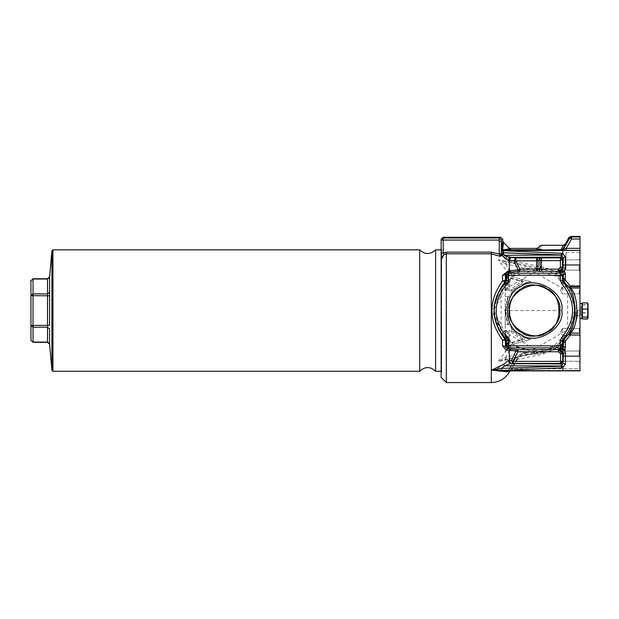 <?xml version="1.0" encoding="UTF-8"?>
<svg xmlns="http://www.w3.org/2000/svg" width="619" height="619" viewBox="0 0 619 619"><rect width="100%" height="100%" fill="white"/><g stroke="black" fill="none" stroke-linecap="round" stroke-linejoin="round"><path stroke-width="0.46" stroke-dasharray="3.1 2.32" d="M588.05 318.205L588.05 303.875L588.05 318.205L587.4 317.299L588.05 313.307L587.4 309.314L588.05 306.227L587.4 303.14L588.05 304.045L587.4 304.95L588.05 308.943L587.4 312.935L588.05 316.023L587.4 319.11M587.4 303.14L582.355 303.14L582.355 309.314L587.4 309.314M582.355 303.14L582.355 309.314M582.355 317.299L587.4 317.299M582.355 312.935L587.4 312.935M582.355 304.95L587.4 304.95M582.355 305.059L582.355 317.338L582.355 305.059M582.038 305.059L582.038 317.338L582.038 305.059M582.038 303.449L582.038 318.584M579.972 318.406L579.972 303.666L579.972 318.406M579.972 370.642L500.872 370.649L579.972 370.858L579.972 236.443M526.684 352.11L524.958 352.141L524.92 354.207L517.662 358.61L524.92 354.207L534.352 354.045C558.346 352.118 572.73 339.351 577.488 315.744L579.972 315.659L577.488 315.744L577.751 310.56L577.488 315.744C572.73 339.351 558.346 352.118 534.352 354.045L524.92 354.207L524.958 352.141L526.684 352.11L517.894 357.287L515.944 357.635L510.366 367.841L512.091 368.831L512.021 370.905L512.091 368.831L579.972 368.792L579.972 310.483L579.972 368.792L512.091 368.831L510.366 367.841L507.704 371.617M579.972 269.11L579.972 252.529L579.972 269.11M579.972 356.142L579.972 349.402L579.972 362.873L579.972 349.402L579.972 356.142L565.395 356.142L565.317 364.382L563.244 363.206L561.394 366.169L501.506 368.398L491.517 370.108L497.119 370.386L497.382 369.365M579.972 264.963L579.972 271.702L579.972 258.231L579.972 271.702L579.972 258.231L579.972 264.963L565.395 264.963L565.395 272.12L563.321 272.12L561.418 275.61L557.185 275.919M579.972 318.189L579.972 303.449L579.972 318.189M579.972 290.388L579.972 294.536L579.972 290.388C579.972 301.933 579.972 278.852 579.972 290.388C579.972 301.933 579.972 278.852 579.972 290.388M579.972 331.83L579.972 335.978L579.972 331.83C579.972 343.375 579.972 320.294 579.972 331.83C579.972 343.375 579.972 320.294 579.972 331.83M579.245 331.83L579.245 328.41L579.245 331.83M562.354 331.83L562.354 328.41L562.354 331.83M579.245 290.388L579.245 293.808L579.245 290.388M562.354 290.388L562.354 286.968L562.354 290.388M582.038 304.834L582.038 317.121L582.038 304.834M582.355 304.834L582.355 317.121L582.355 304.834M582.355 302.923L582.355 318.893M587.949 303.48L587.4 304.734L588.05 308.726L588.05 303.828M588.05 317.988L588.05 308.726L587.4 312.719L588.05 315.806L587.4 318.893M582.355 312.719L587.4 312.719M582.355 304.734L587.4 304.734M565.921 269.11L565.921 252.653L565.921 269.11M579.075 264.963L579.075 270.147L579.075 264.963M562.733 267.431L562.772 261.195M562.764 261.38L562.71 264.955M557.262 275.973L562.532 277.351L570.424 286.148L568.706 287.309L570.424 288.021L570.424 286.148L579.972 286.148M537.988 266.062L538.097 260.622L536.634 257.968L515.697 257.968L513.902 260.994L515.712 263.075L536.201 267.47L537.988 266.062L536.634 265.775L536.201 267.47L543.196 269.079L556.233 274.209L557.054 275.842L568.706 287.309C572.033 291.75 574.223 299.132 575.283 309.438L575.283 311.674C574.223 321.973 572.033 329.354 568.706 333.803L570.424 334.964L570.424 333.084L568.706 333.803L557.054 345.263L561.418 345.495L563.321 348.984L562.663 350.176L560.597 350.176L560.597 363.461L561.572 367.848L562.586 367.655L561.897 366.007L504.671 365.837L509.932 363.779L508.238 360.761L497.614 368.498L491.517 370.108L492.639 370.162M579.972 288.021L570.424 288.021C579.005 295.124 579.005 325.981 570.424 333.084L579.972 333.084M576.862 310.552L576.862 305.616L576.862 315.489L576.862 310.552L575.577 310.552M576.862 305.616L574.889 305.616L575.105 307.96L576.862 307.96L574.811 307.96L574.889 315.489L575.283 311.674M575.283 309.438L574.889 305.616M576.862 315.489L574.889 315.489M579.075 356.142L579.075 350.958L579.075 356.142M563.058 356.142L562.888 361.179L563.058 356.142M579.972 334.964L570.424 334.964L562.532 343.754L557.054 345.263L556.365 346.64L562.663 350.176L562.663 361.388L563.143 361.867L561.069 363.933L509.932 363.779L511.077 363.678L509.282 360.769L508.238 360.761M557.448 348.404L556.365 346.64L543.165 351.886L510.644 358.517L509.282 359.716L511.936 359.368L513.731 360.258L513.298 358.231L511.379 360.498L513.174 363.461L513.731 360.258L543.598 353.913L557.448 348.404L560.597 350.176M511.077 363.678L560.597 363.461L562.663 361.388L513.174 361.388L511.379 360.498L509.282 360.769L509.282 359.716L498.349 361.241L543.018 351.174L534.383 352.567L524.765 353.085L511.054 347.391L505.824 357.109L498.349 361.241L509.259 346.779L511.054 347.391L512.161 345.642L509.259 346.779L491.571 310.552L509.259 274.325L512.161 275.47L511.054 273.714L509.259 274.325L498.349 259.864L504.926 263.508L505.081 261.729L498.349 259.864L509.282 261.388L509.282 260.344L513.902 260.994L536.634 260.862L536.634 265.775L516.145 261.783L509.282 261.388L510.644 262.588L515.712 263.075L516.145 261.783L515.697 257.968L511.077 257.427L509.282 260.344L506.365 260.351L507.913 258.146L509.932 257.326L561.069 257.171L563.143 259.237L562.462 259.918L560.388 257.852L539.737 257.852L539.992 266.108L536.634 265.775M500.895 370.642L497.119 370.386L501.684 370.433L501.506 368.398L504.671 365.837L503.293 364.498M509.166 370.928L507.557 371.779L510.366 367.841L515.944 357.635L524.958 352.141L515.944 357.635L517.894 357.287L510.017 370.92L507.843 371.439L515.913 357.627L517.662 358.61L515.913 357.627L524.958 352.141L534.406 351.971C557.262 350.145 570.966 337.989 575.508 315.497L575.755 312.533L575.508 315.497C570.966 337.989 557.262 350.145 534.406 351.971L524.958 352.141L515.913 357.627L507.843 371.439M500.872 370.649L500.005 371.091L507.557 371.779M494.465 370.386L500.005 371.091M501.684 370.433L561.572 367.848M562.586 367.655L562.888 370.642M565.317 364.382L562.741 367.601L561.975 365.713M561.418 345.495L562.532 343.754L565.395 348.984L563.321 348.984L563.143 361.867M506.257 359.136L505.824 357.109L524.765 353.085L525.198 355.105M504.926 357.596L505.081 359.384L510.644 358.517M543.598 353.913L543.018 351.174L534.383 352.087L512.161 345.642L493.66 310.552L512.161 275.47C521.724 269.613 532.007 267.764 543.018 269.93L505.081 261.729L510.644 262.588M441.13 239.336L441.13 259.833L441.649 257.396M500.67 237.27L499.224 237.99L499.224 241.348L501.297 241.348L501.297 240.064L499.224 237.99L443.204 237.99L443.204 237.27M446.314 382.557L446.314 253.798L444.094 254.517L443.204 253.055L441.13 253.055M441.13 259.833L441.13 377.381M441.13 371.268L441.649 371.268L441.13 372.166L441.13 248.946L441.649 249.836L441.649 371.268L441.649 249.836L441.13 249.836M435.629 249.836L435.629 371.268M419.705 249.836L419.705 371.268M49.574 343.684L49.574 328.906L47.508 327.211L47.508 342.075L49.574 343.684M49.574 292.199L47.508 293.893L33.024 293.893L33.024 325.416L47.508 325.416L47.508 327.211L33.024 327.211L33.024 325.416L30.95 325.416L30.95 340.28L33.024 342.075L33.024 327.211L30.95 325.416L30.95 295.689L33.024 293.893L33.024 279.03L30.95 280.825L30.95 295.689L47.508 295.689L47.508 325.416L49.574 325.339L49.574 277.42L47.508 279.03L47.508 295.689L49.574 295.774M499.224 241.348L499.224 253.96L491.331 252.157L446.314 252.157L443.204 253.055L443.204 237.99L441.13 240.064L499.224 240.064M561.572 253.264L503.541 250.463L562.895 250.463L562.741 253.504L561.572 253.264L561.394 254.935L561.897 255.098L509.746 255.252L506.249 256.931L503.371 253.96L499.224 253.96L500.036 256.312L502.11 255.515L506.365 260.351L506.249 256.931L507.913 258.146M446.314 252.157L446.314 253.798L491.331 253.798L500.175 256.328M501.251 250.03L503.317 252.738L503.448 250.703L501.297 249.264L501.204 254.123L500.113 256.181M501.204 254.123L502.11 255.515L503.371 254.1L501.204 254.123M536.634 260.653L541.478 260.483L539.737 257.852L536.634 257.968L536.634 260.653L538.097 260.622M509.746 255.252L509.932 257.326L511.077 257.427M503.317 252.738L561.394 254.935L561.069 257.171L560.388 257.852L560.388 260.653L562.462 259.918L562.516 270.673L560.45 270.549L557.301 272.174L543.629 267.215L539.985 266.456L539.335 268.244M502.744 240.892L501.591 248.327L503.665 250.401L502.62 249.867M504.926 263.508L505.824 263.996L506.257 261.976M505.824 263.996L511.054 273.714L524.765 268.027L505.824 263.996M543.629 267.215L543.018 269.93L524.765 268.027L525.198 266M539.428 268.267L541.37 266.774L541.455 266.031L539.985 266.456M541.455 266.031L541.478 260.483M557.301 272.174L556.233 274.209L562.516 270.673L563.321 272.12L563.143 259.237M534.383 348.961L501.119 329.757L501.119 291.348L534.383 272.143L567.638 291.348L567.638 329.757L534.383 348.961M561.835 310.552C565.132 292.23 534.87 274.759 520.656 286.775C503.139 293.081 503.139 328.024 520.656 334.33C534.87 346.346 565.132 328.875 561.835 310.552M559.762 310.552C562.81 293.615 534.839 277.459 521.685 288.57C505.491 294.404 505.491 326.708 521.685 332.535C534.839 343.646 562.81 327.49 559.762 310.552M559.506 310.552C562.524 327.319 534.831 343.305 521.817 332.31C505.793 326.538 505.793 294.567 521.817 288.794C534.831 277.799 562.524 293.785 559.506 310.552M565.395 272.12L562.532 277.351L561.418 275.61M562.586 253.45L561.897 255.098L563.244 257.899L565.317 256.723L565.395 264.963L563.321 264.963M503.549 250.703L503.371 253.96M561.975 255.399L562.741 253.504L565.317 256.723M579.972 250.409L566.207 250.409L566.207 248.343L562.818 249.047L561.023 250.084L562.818 249.047L564.992 244.242M579.972 239.027L571.585 239.027L571.585 236.953L569.789 237.99L563.259 249.302L561.464 250.339L541.455 250.084L540.913 249.65M508.385 247.492L508.563 247.917M536.634 248.389L536.634 249.968L510.76 249.968L508.996 248.97L510.76 249.828L510.095 248.389M503.069 244.11L503.595 242.563M541.455 250.084L538.522 250.045L539.992 249.233L538.097 249.264L538.097 247.778M538.522 250.045L536.634 249.968L538.097 249.264L536.634 249.828L510.76 249.828L503.541 250.463L501.475 248.389L501.297 249.264L501.297 241.348M563.189 245.279L561.023 249.705L541.455 249.705C541.455 243.832 541.455 243.832 541.455 249.705M577.751 310.56L579.972 310.483L577.751 310.56L575.755 312.533L577.751 310.56M577.488 315.744L575.508 315.497L577.488 315.744M534.352 354.045L534.406 351.971L534.352 354.045M512.021 370.905L579.972 370.866M581.001 315.272L581.001 306.877L581.001 315.272M582.038 315.272L582.038 306.877L582.038 315.272M581.001 315.056L581.001 306.66L581.001 315.056M582.038 315.056L582.038 306.66L582.038 315.056M505.205 344.775L505.205 290.659L508.841 289.22L510.373 279.285L509.855 278.217L505.205 274.612L506.59 275.215L505.266 274.588L508.067 279.13L509.855 278.217L521.716 281.397L522.289 282.728L512.075 290.156L512.462 291.541L511.534 292.679L505.367 310.552C506.582 325.176 513.7 334.508 526.738 338.539L505.205 344.775L505.205 346.261L530.955 339.359L505.599 346.153L509.855 342.887L510.373 341.82L508.841 331.885L505.205 330.445L505.205 274.844L522.181 279.393L521.716 281.397L511.023 289.189L512.075 290.156L511.023 290.574L511.534 292.679M526.738 338.539L530.955 339.359L524.355 337.773L512.462 329.563L512.075 330.948L505.205 330.445L505.205 336.249L509.205 339.846L508.656 341.642L505.205 337.254L505.205 346.586L508.578 340.914L509.205 338.067L507.634 333.092L508.841 331.885L511.023 331.916L512.075 330.948L522.289 338.376L524.355 337.773M508.578 340.914L508.129 341.998L509.855 342.887L521.716 339.707L522.289 338.376L522.181 341.711L521.716 339.707L511.023 331.916L511.534 328.426L512.462 329.563M505.305 290.566L507.634 288.013L509.205 283.038L508.656 280.167L505.205 274.519L505.205 273.211L505.205 280.786L505.205 276.236L506.93 278.596L505.205 280.786L505.205 284.051L505.205 280.786L506.93 278.596L505.205 276.236L505.205 273.327L508.57 278.573L509.205 280.593L505.205 284.051L505.205 280.786L505.359 290.613M508.578 280.19L508.656 278.821L505.205 273.327L505.205 283.85L508.656 279.463L508.656 278.821L506.93 278.596L508.656 278.821L509.205 280.593L508.57 278.573L505.205 273.211L508.57 278.573L509.205 280.593L509.205 281.258L505.205 284.856L505.205 284.051L509.205 280.6L509.205 283.03L508.067 279.13M524.355 283.332L530.955 281.746L522.181 279.393L522.289 282.728L524.355 283.332L512.462 291.541M507.634 288.013L508.841 289.22L511.023 289.189L511.023 290.574L505.205 290.659M505.205 276.329L526.738 282.566L530.955 281.746L506.59 275.215M508.656 280.167L510.373 279.285M526.738 282.566C514.134 286.024 507.015 295.356 505.367 310.552L511.534 328.426M505.205 346.307L505.599 346.153L505.205 346.261L505.205 352.319L508.656 346.354C509.669 341.409 509.027 349.549 509.205 338.075L508.656 340.945L510.373 341.82M507.634 333.092L505.205 330.445M508.656 341.642L507.998 336.914L509.205 339.846L509.205 344.28L507.99 341.34L505.205 340.133L505.205 333.796L507.998 336.914L505.205 336.249M507.998 336.914L505.205 333.796L505.205 337.254M505.205 333.796L507.147 336.032M505.205 310.552L505.205 324.666L505.367 310.552C506.489 302.072 507.681 297.414 508.965 296.571C505.684 294.187 504.454 324.65 508.957 324.534C507.766 323.954 506.566 319.296 505.367 310.552M508.656 279.463L509.205 281.258L507.998 284.191L508.656 279.463M505.205 283.85L505.205 287.309L507.998 284.191L505.205 284.856L505.205 287.309M507.998 284.191L507.147 285.073M561.394 310.552L503.371 310.552M579.972 311.109C579.972 322.654 579.972 299.573 579.972 311.109C579.972 322.654 579.972 299.573 579.972 311.109M565.395 348.984L565.395 356.142L563.321 356.142M534.383 352.567L534.808 353.008M501.297 240.064L502.744 239.336M491.331 252.157L491.331 382.557M52.932 371.268L52.932 249.836M51.895 250.788L51.895 370.324M33.024 279.03L47.508 279.03M47.508 342.075L33.024 342.075M502.543 249.867L501.475 248.389M509.282 372.197L509.282 370.928M517.662 358.61L512.091 368.831L517.662 358.61M539.992 260.87L560.388 260.653L560.45 270.549M534.383 351.027L553.254 346.361L569.434 330.794L574.827 308.997L569.434 290.311L555.955 276.306L534.383 270.077L512.811 276.306L499.324 290.311L493.931 308.997L499.324 330.794L515.503 346.361L534.383 351.027M562.895 250.463L579.972 250.463M568.9 237.472L571.585 239.027L566.207 248.343L579.972 248.343M570.687 236.443L571.585 236.953L579.972 236.953M539.992 249.233C539.992 244.791 539.992 244.791 539.992 249.233M566.207 250.409L561.464 250.339M582.038 303.666L579.972 303.666M579.245 335.25L579.972 335.978L579.245 335.25L562.354 335.25L560.613 331.83L562.354 328.41L560.613 331.83L562.354 335.25L579.245 335.25M579.245 328.41L579.972 327.691L579.245 328.41L562.354 328.41L579.245 328.41M579.245 293.808L579.972 294.536L579.245 293.808L562.354 293.808L560.613 290.388L562.354 286.968L560.613 290.388L562.354 293.808L579.245 293.808M579.245 286.968L579.972 286.249L579.245 286.968L562.354 286.968L579.245 286.968M565.921 285.568L579.972 285.684M565.921 252.653L579.972 252.529M579.075 259.787L579.972 258.231L579.075 259.787L562.888 259.926L579.075 259.787M562.037 270L579.075 270.147L579.972 271.702L579.075 270.147L562.888 270.008M562.037 351.112L579.075 350.958L579.972 349.402L579.075 350.958L562.888 351.105M579.075 361.318L579.972 362.873L579.075 361.318L562.888 361.179L579.075 361.318M507.464 272.244L508.214 272.198M505.46 339.839L505.135 339.405M49.621 344.241L49.265 340.249M49.621 276.863L49.265 280.856M564.002 339.56L563.569 340.218M563.654 281.065L564.002 281.544M581.001 306.877L582.038 306.877M581.001 315.373L582.038 315.373M581.001 306.66L582.038 306.66M581.001 315.156L582.038 315.156M508.067 341.974L505.599 346.153M505.205 324.666L508.957 324.534M505.205 296.439L508.965 296.571"/><path stroke-width="0.93" d="M582.355 318.893L587.4 319.11L588.05 318.205L587.4 317.083L588.05 313.09L588.05 317.988L587.4 318.893L582.355 318.893L582.355 309.09L587.4 309.09L588.05 306.01L587.4 302.923L582.355 302.923L582.355 309.09M579.972 318.584L582.038 318.584L582.038 303.449L579.972 303.449M568.9 237.472L569.789 237.99L571.585 236.953L571.585 239.027L569.789 237.99L563.259 249.302L561.023 250.084L541.455 250.084L561.023 249.705L562.818 249.047L568.9 237.472L570.687 236.443L579.972 236.443L579.972 250.409L561.464 250.339L561.023 249.705L563.189 245.279L541.455 245.279L539.992 245.89L538.097 247.778L538.097 249.264L536.634 249.968L510.76 249.968L508.996 248.97L510.76 249.828L536.634 249.828L538.097 249.264L541.455 249.705L539.567 249.24M565.48 274.271L563.406 274.271L562.423 275.215L560.357 275.254L560.396 273.18L561.387 272.151L559.181 272.066L563.321 267.919L565.395 267.919L564.327 271.408L562.833 272.84L561.387 272.151L562.501 271.176L564.327 271.401L565.48 274.271L565.132 279.742L570.424 286.148L570.424 288.021L568.706 287.309L570.424 286.148L579.972 286.148L579.972 250.409M579.972 286.148L579.972 288.021L570.424 288.021C579.005 295.124 579.005 325.981 570.424 333.084L570.424 334.964L565.132 341.363L565.48 346.942L563.406 346.942L563.406 341.015L564.002 339.56L565.132 341.363M579.972 333.084L579.972 334.964L570.424 334.964L568.706 333.803L570.424 333.084L579.972 333.084L579.972 288.021M507.704 371.617L509.081 370.928L579.972 370.858L579.972 334.964M587.4 302.923L587.949 303.48M588.05 303.828L588.05 313.09L587.4 309.09M582.355 317.083L587.4 317.083M562.888 259.926L562.71 264.963C562.895 257.914 563.004 258.804 563.035 267.632C562.006 270.836 561.905 270.727 562.733 267.331L562.733 267.431M492.639 370.162L494.465 370.386M560.396 347.924L508.408 347.924L506.002 350.06L502.442 345.665L505.63 346.563L506.334 345.851L508.408 345.851L508.408 347.924L506.334 345.851L506.334 340.612L502.543 340.11L505.135 339.405L505.731 340.86L505.63 346.563L507.464 348.868L517.817 349.696L517.817 351.77L513.174 361.388L562.663 361.388L563.143 361.867L561.069 363.933L560.597 363.461L560.597 353.844L562.663 353.844L562.663 361.388L560.597 363.461L513.174 363.461L511.379 360.498L513.174 361.388L513.174 363.461L511.077 363.678L509.282 360.769L511.379 360.498L516.022 350.934L517.817 349.696L558.524 349.696L562.733 353.774C561.905 350.377 562.006 350.277 563.035 353.472C563.004 362.301 562.895 363.191 562.71 356.142L562.733 353.774C561.905 350.377 562.006 350.277 563.035 353.472L563.321 353.186L559.181 349.046L562.184 348.93L560.443 348.01L560.357 345.851L562.423 345.897L563.391 346.818L563.089 348.567L562.184 348.93L563.197 350.269L559.321 349.039M562.888 361.179L562.71 356.142M560.45 267.276L560.388 260.653L538.097 260.622L538.097 269.087L536.634 271.153L519.945 271.153L518.149 269.992L519.945 269.087L519.945 271.153L511.077 272.027L509.282 270.627L518.149 269.992L513.902 260.994L515.697 257.968L515.697 260.862L508.238 260.344L502.11 255.515L501.204 254.123L501.204 252.738L561.394 254.935L563.244 257.899L563.035 267.632C562.006 270.836 561.905 270.727 562.733 267.331L559.522 271.099L558.377 271.261L558.377 269.188L560.45 267.276L562.516 267.114L562.462 259.918L560.388 257.852L561.069 257.171L561.572 253.264L562.741 253.504L565.317 256.723L565.395 264.963L579.972 264.963M563.143 259.237L561.069 257.171L509.932 257.326L515.697 257.968L560.388 257.852L560.388 260.653L562.462 259.918L563.143 259.237L563.244 257.899L565.317 256.723M503.293 256.606L504.671 255.268L509.932 257.326L508.238 260.344M508.292 270.782L509.986 272.105L507.464 272.244L508.292 270.782L509.282 270.627L509.282 260.344L511.077 257.427M515.697 260.862L519.945 269.087L536.634 269.087L536.634 257.968L538.097 260.622L536.634 260.862L515.697 260.862M560.396 273.18L508.408 273.18L508.408 275.254L506.334 275.254L508.408 273.18L507.464 272.244L508.214 272.198L507.464 272.244L505.63 274.542L502.442 275.44L507.719 271.362M502.442 345.665L502.543 340.11C488.368 320.402 488.368 300.702 502.543 280.995L505.731 280.245L505.135 281.699L502.543 280.995L502.442 275.44M508.408 340.612L506.334 340.612L505.731 339.15C490.325 320.085 490.325 301.02 505.731 281.962L506.334 280.492L508.408 280.492L507.201 283.425C492.577 301.507 492.577 319.597 507.201 337.68L508.408 340.612L508.408 345.851L560.357 345.851L560.357 340.612L562.423 340.612L562.423 345.897M507.201 283.425L505.135 281.699C490.318 300.935 490.318 320.17 505.135 339.405L507.201 337.68M511.077 349.077L509.282 350.478L506.002 350.06M559.468 349.046L558.524 349.696L558.524 351.77L517.817 351.77L516.022 350.934L509.282 350.478L509.282 360.769L508.238 360.761L509.932 363.779L504.671 365.837L503.293 364.498L508.238 360.761M492.538 370.038L501.506 368.398L561.394 366.169L561.069 363.933L511.077 363.678M561.572 367.848L561.394 366.169L563.244 363.206L565.317 364.382L562.741 367.601L561.572 367.848L501.684 370.433L497.111 370.386L497.374 369.365M492.531 370.116L500.895 370.642L500.005 371.091L491.517 370.108L503.293 364.498M501.204 252.738L501.297 249.952L503.479 251.345L503.371 253.96L499.224 253.96L491.331 252.157L446.314 252.157L443.204 253.055L443.204 240.064L499.224 240.064L499.224 253.96L500.036 256.312L502.11 255.515L503.371 254.1L504.671 255.268L561.897 255.098L562.586 253.45M500.113 256.181L501.204 254.123L503.371 253.96M500.036 256.312L491.331 253.798L446.314 253.798L444.094 254.517L441.13 259.833L441.13 253.055L443.204 253.055L444.094 254.517L441.649 257.396M441.13 253.055L441.13 240.064L443.204 237.99L443.204 240.064L441.13 240.064L441.13 239.336L443.204 237.27L500.67 237.27L502.744 239.336L502.744 240.892L503.595 242.563L502.543 249.867L508.996 248.97L508.385 247.492L503.595 242.563M499.224 240.064L499.224 237.99L501.297 240.064L502.744 239.336M508.385 247.492L510.095 248.389L510.76 249.968L503.665 250.401L501.591 248.327L501.297 249.952L501.297 241.348L499.224 241.348M501.297 241.348L501.297 240.064M509.166 370.928L512.021 370.905L510.017 370.92L509.282 372.197C505.127 378.828 499.146 382.279 491.331 382.557L446.314 382.557L441.13 377.381L441.13 259.833M441.13 248.946L441.13 372.166M441.649 371.268L435.629 371.268L435.629 249.836L441.649 249.836M52.932 371.268L51.895 370.324L51.895 250.788L52.932 249.836L52.932 371.268L419.705 371.268L419.705 249.836C425.013 254.765 430.321 254.765 435.629 249.836M51.895 370.324L49.621 344.241L47.555 342.353L33.024 342.353L30.95 340.28L33.024 342.075L47.508 342.075L47.508 279.03L49.574 277.42L49.574 325.238M30.95 340.28L30.95 325.416L33.024 327.211L47.508 327.211L49.574 328.906L49.574 343.684L47.508 342.075M51.895 250.788L49.621 276.863L47.555 278.751L33.024 278.751L30.95 280.825L30.95 325.416L33.024 325.416L33.024 342.075M31.043 280.299L30.95 280.825L33.024 279.03L33.024 325.416L49.574 325.339M49.574 295.774L30.95 295.689L33.024 293.893L47.508 293.893L49.574 292.199M500.175 256.328L500.624 256.336M541.455 257.852L541.455 269.11L539.992 269.11L538.522 271.223L536.634 271.153L536.634 269.087L558.377 269.188M539.992 269.11L539.992 260.506L538.522 257.891M541.455 269.11L541.455 271.261L558.377 271.261L559.181 272.066L562.501 271.176M560.357 340.612L561.565 337.68M565.132 279.742L564.002 281.544L568.706 287.309C576.846 294.659 576.846 326.453 568.706 333.803L563.569 340.218L564.002 339.56L561.565 337.688C576.181 319.597 576.181 301.507 561.565 283.425L560.357 280.492L562.423 280.5L563.027 281.962C578.432 301.02 578.432 320.085 563.027 339.15L562.423 340.612L563.406 341.015M561.835 310.552C565.132 328.875 534.87 346.346 520.656 334.33C503.139 328.024 503.139 293.081 520.656 286.775C534.87 274.759 565.132 292.23 561.835 310.552M509.004 310.552C509.986 299.89 514.219 292.563 521.685 288.57C534.839 277.459 562.81 293.615 559.762 310.552C562.81 327.49 534.839 343.646 521.685 332.535C514.219 328.542 509.986 321.215 509.004 310.552M509.259 310.552C506.241 327.319 533.934 343.305 546.941 332.31C562.973 326.538 562.973 294.567 546.941 288.794C533.934 277.799 506.241 293.785 509.259 310.552M501.684 370.433L501.506 368.398L504.671 365.837L561.897 366.007L562.586 367.655M500.895 370.642L562.888 370.642L562.741 367.609L561.975 365.713M507.557 371.779L500.005 371.091M561.464 250.339L566.207 248.343L566.207 250.409M501.375 248.66L503.448 250.703L561.572 253.264M501.475 248.389L503.665 250.401L502.543 249.867L503.069 244.11M508.563 247.917L508.965 248.9M508.996 248.97L502.543 249.867L501.591 248.327L502.744 240.892M541.455 250.084L538.522 250.045L539.992 249.233C539.992 244.791 539.992 244.791 539.992 249.233L540.217 249.387M564.992 244.242L563.189 245.279M561.975 255.399L562.741 253.504L562.895 250.463L503.541 250.463L503.479 251.345M561.565 283.425L564.002 281.544L563.406 280.09L563.406 274.271L562.833 272.84M565.48 346.942L564.427 349.867L563.089 348.567M563.143 361.867L563.321 353.186L565.395 353.186L564.427 349.867L563.197 350.269M579.972 370.642L562.888 370.642M511.077 272.027L509.986 272.105M505.63 274.542L505.731 280.245L506.334 280.492L506.334 275.254L505.63 274.542M560.443 348.01L562.516 345.944M561.325 348.892L563.391 346.818M560.597 353.844L558.524 351.77M491.331 252.157L491.331 382.557M500.67 237.27L499.224 237.99L443.204 237.99L443.204 237.27M446.314 252.157L446.314 382.557M33.024 279.03L47.508 279.03M561.394 254.935L503.371 252.738M541.455 271.261L538.522 271.223M558.949 269.11L559.522 271.099M560.357 280.5L560.357 275.254L508.408 275.254L508.408 280.492M563.406 342.175L565.48 342.175M500.872 370.649L509.081 370.928L507.905 371.377M509.282 370.928L509.282 372.197M570.687 236.443L571.585 236.953L579.972 236.953M579.972 239.027L571.585 239.027L566.207 248.343L579.972 248.343M562.895 250.463L579.972 250.463M538.522 250.045L536.634 249.968L536.634 248.389L510.095 248.389M541.455 249.705C541.455 243.832 541.455 243.832 541.455 249.705M563.321 264.963L565.395 264.963L565.395 267.919M565.48 278.937L563.406 278.937M562.423 275.215L562.423 280.5L563.406 280.09M560.443 273.095L562.516 275.161M565.395 353.186L565.395 356.142L579.972 356.142M563.321 356.142L565.395 356.142L565.317 364.382M582.038 318.367L579.972 318.367M505.135 339.405L505.46 339.839L505.135 339.405M419.705 371.268C425.013 366.34 430.321 366.34 435.629 371.268M52.932 249.836L419.705 249.836M538.097 247.778L536.634 248.389M512.021 370.905L579.972 370.866"/></g></svg>
